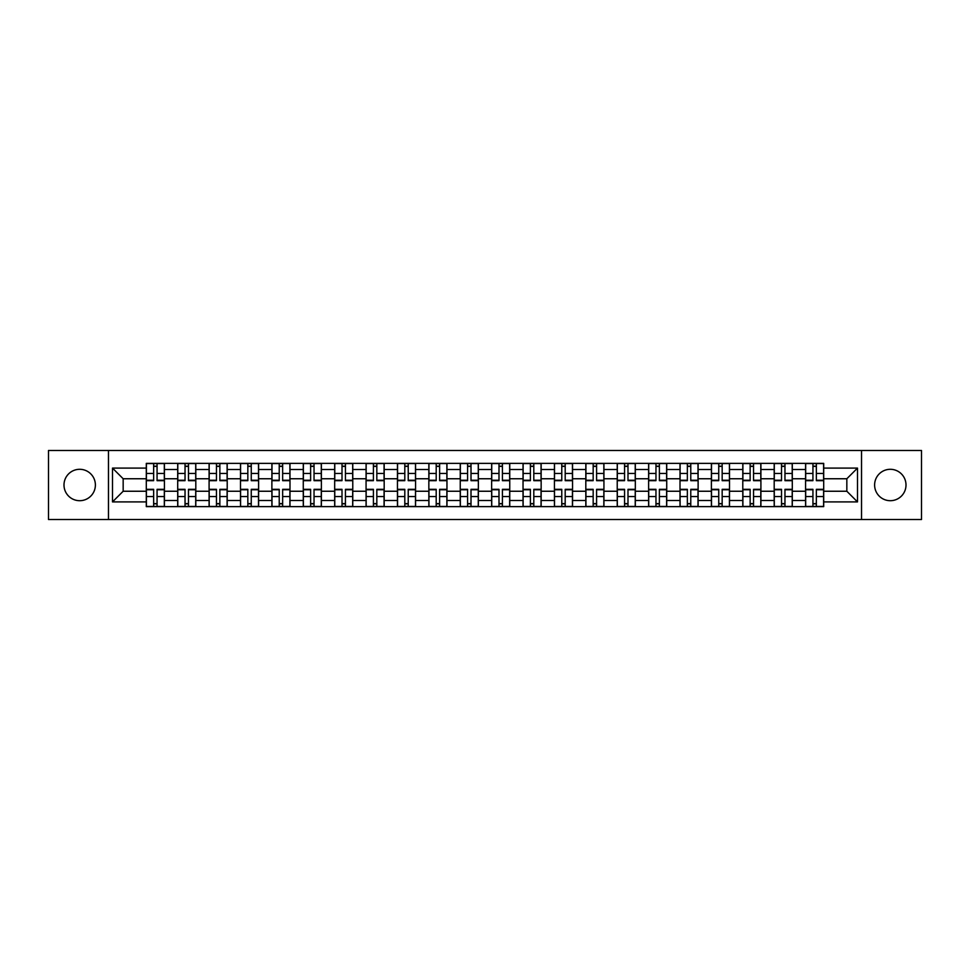 <?xml version="1.0" encoding="UTF-8"?>
<svg xmlns="http://www.w3.org/2000/svg" width="970" height="970" viewBox="0 0 970 970"><rect width="100%" height="100%" fill="white"/><g stroke="black" fill="none" stroke-linecap="round" stroke-linejoin="round"><path stroke-width="1.45" d="M890.302 469.298A15.702 15.702 0 0 0 874.613 485A15.702 15.702 0 0 0 890.302 500.702A15.702 15.702 0 0 0 906.004 485A15.702 15.702 0 0 0 890.302 469.298M79.698 469.298A15.702 15.702 0 0 0 63.996 485A15.702 15.702 0 0 0 79.698 500.702A15.702 15.702 0 0 0 95.387 485A15.702 15.702 0 0 0 79.698 469.298M861.53 519.508L921.5 519.508L921.5 450.492L48.5 450.492L48.5 519.508L861.53 519.508L861.53 450.492M177.704 506.631L177.704 469.504L164.415 469.504L164.415 506.631M164.415 469.504L164.415 463.369M177.704 469.504L177.704 463.369M195.807 463.369L195.807 506.631M209.096 506.631L209.096 463.369M227.21 463.369L227.21 506.631M240.487 506.631L240.487 463.369M258.602 463.369L258.602 506.631M271.879 506.631L271.879 463.369M289.994 463.369L289.994 506.631M303.27 506.631L303.27 463.369M321.385 463.369L321.385 506.631M334.674 506.631L334.674 463.369M352.777 463.369L352.777 506.631M366.066 506.631L366.066 463.369M384.181 463.369L384.181 506.631M397.457 506.631L397.457 463.369M415.572 463.369L415.572 506.631M428.849 506.631L428.849 463.369M446.964 463.369L446.964 506.631M460.253 506.631L460.253 463.369M478.355 463.369L478.355 506.631M491.644 506.631L491.644 463.369M509.747 463.369L509.747 506.631M523.036 506.631L523.036 463.369M541.151 463.369L541.151 506.631M554.428 506.631L554.428 463.369M572.542 463.369L572.542 506.631M585.819 506.631L585.819 463.369M603.934 463.369L603.934 506.631M617.223 506.631L617.223 463.369M635.326 463.369L635.326 506.631M648.615 506.631L648.615 463.369M666.729 463.369L666.729 506.631M680.006 506.631L680.006 463.369M698.121 463.369L698.121 506.631M711.398 506.631L711.398 463.369M729.513 463.369L729.513 506.631M742.79 506.631L742.79 463.369M760.904 463.369L760.904 506.631M774.193 506.631L774.193 463.369M792.296 463.369L792.296 506.631M805.585 506.631L805.585 463.369M805.585 491.244L792.296 491.244M774.193 491.244L760.904 491.244M742.79 491.244L729.513 491.244M711.398 491.244L698.121 491.244M680.006 491.244L666.729 491.244M648.615 491.244L635.326 491.244M617.223 491.244L603.934 491.244M585.819 491.244L572.542 491.244M554.428 491.244L541.151 491.244M523.036 491.244L509.747 491.244M491.644 491.244L478.355 491.244M460.253 491.244L446.964 491.244M428.849 491.244L415.572 491.244M397.457 491.244L384.181 491.244M366.066 491.244L352.777 491.244M334.674 491.244L321.385 491.244M303.27 491.244L289.994 491.244M271.879 491.244L258.602 491.244M240.487 491.244L227.21 491.244M209.096 491.244L195.807 491.244M177.704 491.244L164.415 491.244M805.585 478.756L792.296 478.756M774.193 478.756L760.904 478.756M742.79 478.756L729.513 478.756M711.398 478.756L698.121 478.756M680.006 478.756L666.729 478.756M648.615 478.756L635.326 478.756M617.223 478.756L603.934 478.756M585.819 478.756L572.542 478.756M554.428 478.756L541.151 478.756M523.036 478.756L509.747 478.756M491.644 478.756L478.355 478.756M460.253 478.756L446.964 478.756M428.849 478.756L415.572 478.756M397.457 478.756L384.181 478.756M366.066 478.756L352.777 478.756M334.674 478.756L321.385 478.756M303.27 478.756L289.994 478.756M271.879 478.756L258.602 478.756M240.487 478.756L227.21 478.756M209.096 478.756L195.807 478.756M177.704 478.756L164.415 478.756M123.166 491.244L146.3 491.244L146.3 478.756L123.166 478.756L123.166 491.244L112.496 501.902L112.496 468.098L146.3 468.098L146.3 478.756M823.7 478.756L823.7 491.244L846.834 491.244L846.834 478.756L823.7 478.756L823.7 463.369L146.3 463.369L146.3 468.098M823.7 468.098L857.504 468.098L857.504 501.902L823.7 501.902L823.7 491.244M146.3 491.244L146.3 506.631L823.7 506.631L823.7 501.902M146.3 501.902L112.496 501.902M108.47 519.508L108.47 450.492M157.067 503.612L153.648 503.612M153.648 466.388L157.067 466.388M188.471 503.612L185.04 503.612M185.04 466.388L188.471 466.388M219.863 503.612L216.443 503.612M216.443 466.388L219.863 466.388M251.254 503.612L247.835 503.612M247.835 466.388L251.254 466.388M282.646 503.612L279.227 503.612M279.227 466.388L282.646 466.388M314.037 503.612L310.618 503.612M310.618 466.388L314.037 466.388M345.441 503.612L342.01 503.612M342.01 466.388L345.441 466.388M376.833 503.612L373.414 503.612M373.414 466.388L376.833 466.388M408.224 503.612L404.805 503.612M404.805 466.388L408.224 466.388M439.616 503.612L436.197 503.612M436.197 466.388L439.616 466.388M471.008 503.612L467.588 503.612M467.588 466.388L471.008 466.388M502.411 503.612L498.992 503.612M498.992 466.388L502.411 466.388M533.803 503.612L530.384 503.612M530.384 466.388L533.803 466.388M565.195 503.612L561.775 503.612M561.775 466.388L565.195 466.388M596.586 503.612L593.167 503.612M593.167 466.388L596.586 466.388M627.99 503.612L624.559 503.612M624.559 466.388L627.99 466.388M659.382 503.612L655.962 503.612M655.962 466.388L659.382 466.388M690.773 503.612L687.354 503.612M687.354 466.388L690.773 466.388M722.165 503.612L718.746 503.612M718.746 466.388L722.165 466.388M753.557 503.612L750.137 503.612M750.137 466.388L753.557 466.388M784.96 503.612L781.529 503.612M781.529 466.388L784.96 466.388M816.352 503.612L812.933 503.612M812.933 466.388L816.352 466.388M112.496 468.098L123.166 478.756M846.834 491.244L857.504 501.902M846.834 478.756L857.504 468.098M157.067 480.671L157.067 463.563L164.318 463.563L164.318 480.671L157.067 480.671M153.648 466.182L157.067 466.182M153.648 463.563L146.409 463.563L146.409 480.671L153.648 480.671L153.648 463.563L157.067 463.563M153.648 489.329L153.648 506.437L146.409 506.437L146.409 489.329L153.648 489.329M157.067 503.818L153.648 503.818M157.067 506.437L164.318 506.437L164.318 489.329L157.067 489.329L157.067 506.437L153.648 506.437M188.471 480.671L188.471 463.563L195.71 463.563L195.71 480.671L188.471 480.671M185.04 466.182L188.471 466.182M185.04 463.563L177.801 463.563L177.801 480.671L185.04 480.671L185.04 463.563L188.471 463.563M219.863 480.671L219.863 463.563L227.101 463.563L227.101 480.671L219.863 480.671M216.443 466.182L219.863 466.182M216.443 463.563L209.193 463.563L209.193 480.671L216.443 480.671L216.443 463.563L219.863 463.563M251.254 480.671L251.254 463.563L258.505 463.563L258.505 480.671L251.254 480.671M247.835 466.182L251.254 466.182M247.835 463.563L240.584 463.563L240.584 480.671L247.835 480.671L247.835 463.563L251.254 463.563M185.04 489.329L185.04 506.437L177.801 506.437L177.801 489.329L185.04 489.329M188.471 503.818L185.04 503.818M188.471 506.437L195.71 506.437L195.71 489.329L188.471 489.329L188.471 506.437L185.04 506.437M216.443 489.329L216.443 506.437L209.193 506.437L209.193 489.329L216.443 489.329M219.863 503.818L216.443 503.818M219.863 506.437L227.101 506.437L227.101 489.329L219.863 489.329L219.863 506.437L216.443 506.437M247.835 489.329L247.835 506.437L240.584 506.437L240.584 489.329L247.835 489.329M251.254 503.818L247.835 503.818M251.254 506.437L258.505 506.437L258.505 489.329L251.254 489.329L251.254 506.437L247.835 506.437M282.646 480.671L282.646 463.563L289.897 463.563L289.897 480.671L282.646 480.671M279.227 466.182L282.646 466.182M279.227 463.563L271.988 463.563L271.988 480.671L279.227 480.671L279.227 463.563L282.646 463.563M314.037 480.671L314.037 463.563L321.288 463.563L321.288 480.671L314.037 480.671M310.618 466.182L314.037 466.182M310.618 463.563L303.38 463.563L303.38 480.671L310.618 480.671L310.618 463.563L314.037 463.563M279.227 489.329L279.227 506.437L271.988 506.437L271.988 489.329L279.227 489.329M282.646 503.818L279.227 503.818M282.646 506.437L289.897 506.437L289.897 489.329L282.646 489.329L282.646 506.437L279.227 506.437M310.618 489.329L310.618 506.437L303.38 506.437L303.38 489.329L310.618 489.329M314.037 503.818L310.618 503.818M314.037 506.437L321.288 506.437L321.288 489.329L314.037 489.329L314.037 506.437L310.618 506.437M345.441 480.671L345.441 463.563L352.68 463.563L352.68 480.671L345.441 480.671M342.01 466.182L345.441 466.182M342.01 463.563L334.771 463.563L334.771 480.671L342.01 480.671L342.01 463.563L345.441 463.563M376.833 480.671L376.833 463.563L384.071 463.563L384.071 480.671L376.833 480.671M373.414 466.182L376.833 466.182M373.414 463.563L366.163 463.563L366.163 480.671L373.414 480.671L373.414 463.563L376.833 463.563M408.224 480.671L408.224 463.563L415.475 463.563L415.475 480.671L408.224 480.671M404.805 466.182L408.224 466.182M404.805 463.563L397.554 463.563L397.554 480.671L404.805 480.671L404.805 463.563L408.224 463.563M439.616 480.671L439.616 463.563L446.867 463.563L446.867 480.671L439.616 480.671M436.197 466.182L439.616 466.182M436.197 463.563L428.958 463.563L428.958 480.671L436.197 480.671L436.197 463.563L439.616 463.563M471.008 480.671L471.008 463.563L478.258 463.563L478.258 480.671L471.008 480.671M467.588 466.182L471.008 466.182M467.588 463.563L460.35 463.563L460.35 480.671L467.588 480.671L467.588 463.563L471.008 463.563M502.411 480.671L502.411 463.563L509.65 463.563L509.65 480.671L502.411 480.671M498.992 466.182L502.411 466.182M498.992 463.563L491.741 463.563L491.741 480.671L498.992 480.671L498.992 463.563L502.411 463.563M533.803 480.671L533.803 463.563L541.042 463.563L541.042 480.671L533.803 480.671M530.384 466.182L533.803 466.182M530.384 463.563L523.133 463.563L523.133 480.671L530.384 480.671L530.384 463.563L533.803 463.563M565.195 480.671L565.195 463.563L572.445 463.563L572.445 480.671L565.195 480.671M561.775 466.182L565.195 466.182M561.775 463.563L554.525 463.563L554.525 480.671L561.775 480.671L561.775 463.563L565.195 463.563M342.01 489.329L342.01 506.437L334.771 506.437L334.771 489.329L342.01 489.329M345.441 503.818L342.01 503.818M345.441 506.437L352.68 506.437L352.68 489.329L345.441 489.329L345.441 506.437L342.01 506.437M373.414 489.329L373.414 506.437L366.163 506.437L366.163 489.329L373.414 489.329M376.833 503.818L373.414 503.818M376.833 506.437L384.071 506.437L384.071 489.329L376.833 489.329L376.833 506.437L373.414 506.437M404.805 489.329L404.805 506.437L397.554 506.437L397.554 489.329L404.805 489.329M408.224 503.818L404.805 503.818M408.224 506.437L415.475 506.437L415.475 489.329L408.224 489.329L408.224 506.437L404.805 506.437M436.197 489.329L436.197 506.437L428.958 506.437L428.958 489.329L436.197 489.329M439.616 503.818L436.197 503.818M439.616 506.437L446.867 506.437L446.867 489.329L439.616 489.329L439.616 506.437L436.197 506.437M467.588 489.329L467.588 506.437L460.35 506.437L460.35 489.329L467.588 489.329M471.008 503.818L467.588 503.818M471.008 506.437L478.258 506.437L478.258 489.329L471.008 489.329L471.008 506.437L467.588 506.437M498.992 489.329L498.992 506.437L491.741 506.437L491.741 489.329L498.992 489.329M502.411 503.818L498.992 503.818M502.411 506.437L509.65 506.437L509.65 489.329L502.411 489.329L502.411 506.437L498.992 506.437M530.384 489.329L530.384 506.437L523.133 506.437L523.133 489.329L530.384 489.329M533.803 503.818L530.384 503.818M533.803 506.437L541.042 506.437L541.042 489.329L533.803 489.329L533.803 506.437L530.384 506.437M561.775 489.329L561.775 506.437L554.525 506.437L554.525 489.329L561.775 489.329M565.195 503.818L561.775 503.818M565.195 506.437L572.445 506.437L572.445 489.329L565.195 489.329L565.195 506.437L561.775 506.437M596.586 480.671L596.586 463.563L603.837 463.563L603.837 480.671L596.586 480.671M593.167 466.182L596.586 466.182M593.167 463.563L585.928 463.563L585.928 480.671L593.167 480.671L593.167 463.563L596.586 463.563M627.99 480.671L627.99 463.563L635.229 463.563L635.229 480.671L627.99 480.671M624.559 466.182L627.99 466.182M624.559 463.563L617.32 463.563L617.32 480.671L624.559 480.671L624.559 463.563L627.99 463.563M659.382 480.671L659.382 463.563L666.62 463.563L666.62 480.671L659.382 480.671M655.962 466.182L659.382 466.182M655.962 463.563L648.712 463.563L648.712 480.671L655.962 480.671L655.962 463.563L659.382 463.563M690.773 480.671L690.773 463.563L698.012 463.563L698.012 480.671L690.773 480.671M687.354 466.182L690.773 466.182M687.354 463.563L680.103 463.563L680.103 480.671L687.354 480.671L687.354 463.563L690.773 463.563M722.165 480.671L722.165 463.563L729.416 463.563L729.416 480.671L722.165 480.671M718.746 466.182L722.165 466.182M718.746 463.563L711.495 463.563L711.495 480.671L718.746 480.671L718.746 463.563L722.165 463.563M753.557 480.671L753.557 463.563L760.807 463.563L760.807 480.671L753.557 480.671M750.137 466.182L753.557 466.182M750.137 463.563L742.899 463.563L742.899 480.671L750.137 480.671L750.137 463.563L753.557 463.563M593.167 489.329L593.167 506.437L585.928 506.437L585.928 489.329L593.167 489.329M596.586 503.818L593.167 503.818M596.586 506.437L603.837 506.437L603.837 489.329L596.586 489.329L596.586 506.437L593.167 506.437M624.559 489.329L624.559 506.437L617.32 506.437L617.32 489.329L624.559 489.329M627.99 503.818L624.559 503.818M627.99 506.437L635.229 506.437L635.229 489.329L627.99 489.329L627.99 506.437L624.559 506.437M655.962 489.329L655.962 506.437L648.712 506.437L648.712 489.329L655.962 489.329M659.382 503.818L655.962 503.818M659.382 506.437L666.62 506.437L666.62 489.329L659.382 489.329L659.382 506.437L655.962 506.437M687.354 489.329L687.354 506.437L680.103 506.437L680.103 489.329L687.354 489.329M690.773 503.818L687.354 503.818M690.773 506.437L698.012 506.437L698.012 489.329L690.773 489.329L690.773 506.437L687.354 506.437M718.746 489.329L718.746 506.437L711.495 506.437L711.495 489.329L718.746 489.329M722.165 503.818L718.746 503.818M722.165 506.437L729.416 506.437L729.416 489.329L722.165 489.329L722.165 506.437L718.746 506.437M750.137 489.329L750.137 506.437L742.899 506.437L742.899 489.329L750.137 489.329M753.557 503.818L750.137 503.818M753.557 506.437L760.807 506.437L760.807 489.329L753.557 489.329L753.557 506.437L750.137 506.437M784.96 480.671L784.96 463.563L792.199 463.563L792.199 480.671L784.96 480.671M781.529 466.182L784.96 466.182M781.529 463.563L774.29 463.563L774.29 480.671L781.529 480.671L781.529 463.563L784.96 463.563M781.529 489.329L781.529 506.437L774.29 506.437L774.29 489.329L781.529 489.329M784.96 503.818L781.529 503.818M784.96 506.437L792.199 506.437L792.199 489.329L784.96 489.329L784.96 506.437L781.529 506.437M816.352 480.671L816.352 463.563L823.591 463.563L823.591 480.671L816.352 480.671M812.933 466.182L816.352 466.182M812.933 463.563L805.682 463.563L805.682 480.671L812.933 480.671L812.933 463.563L816.352 463.563M812.933 489.329L812.933 506.437L805.682 506.437L805.682 489.329L812.933 489.329M816.352 503.818L812.933 503.818M816.352 506.437L823.591 506.437L823.591 489.329L816.352 489.329L816.352 506.437L812.933 506.437M774.193 469.504L760.904 469.504M742.79 469.504L729.513 469.504M711.398 469.504L698.121 469.504M680.006 469.504L666.729 469.504M648.615 469.504L635.326 469.504M617.223 469.504L603.934 469.504M585.819 469.504L572.542 469.504M554.428 469.504L541.151 469.504M523.036 469.504L509.747 469.504M491.644 469.504L478.355 469.504M460.253 469.504L446.964 469.504M428.849 469.504L415.572 469.504M397.457 469.504L384.181 469.504M366.066 469.504L352.777 469.504M334.674 469.504L321.385 469.504M303.27 469.504L289.994 469.504M271.879 469.504L258.602 469.504M240.487 469.504L227.21 469.504M209.096 469.504L195.807 469.504M805.585 469.504L792.296 469.504M774.193 500.496L760.904 500.496M742.79 500.496L729.513 500.496M711.398 500.496L698.121 500.496M680.006 500.496L666.729 500.496M648.615 500.496L635.326 500.496M617.223 500.496L603.934 500.496M585.819 500.496L572.542 500.496M554.428 500.496L541.151 500.496M523.036 500.496L509.747 500.496M491.644 500.496L478.355 500.496M460.253 500.496L446.964 500.496M428.849 500.496L415.572 500.496M397.457 500.496L384.181 500.496M366.066 500.496L352.777 500.496M334.674 500.496L321.385 500.496M303.27 500.496L289.994 500.496M271.879 500.496L258.602 500.496M240.487 500.496L227.21 500.496M209.096 500.496L195.807 500.496M177.704 500.496L164.415 500.496M805.585 500.496L792.296 500.496M157.067 480.247L164.318 480.247M157.067 473.457L164.318 473.457M146.409 480.247L153.648 480.247M146.409 473.457L153.648 473.457M153.648 489.753L146.409 489.753M153.648 496.543L146.409 496.543M164.318 489.753L157.067 489.753M164.318 496.543L157.067 496.543M188.471 480.247L195.71 480.247M188.471 473.457L195.71 473.457M177.801 480.247L185.04 480.247M177.801 473.457L185.04 473.457M219.863 480.247L227.101 480.247M219.863 473.457L227.101 473.457M209.193 480.247L216.443 480.247M209.193 473.457L216.443 473.457M251.254 480.247L258.505 480.247M251.254 473.457L258.505 473.457M240.584 480.247L247.835 480.247M240.584 473.457L247.835 473.457M185.04 489.753L177.801 489.753M185.04 496.543L177.801 496.543M195.71 489.753L188.471 489.753M195.71 496.543L188.471 496.543M216.443 489.753L209.193 489.753M216.443 496.543L209.193 496.543M227.101 489.753L219.863 489.753M227.101 496.543L219.863 496.543M247.835 489.753L240.584 489.753M247.835 496.543L240.584 496.543M258.505 489.753L251.254 489.753M258.505 496.543L251.254 496.543M282.646 480.247L289.897 480.247M282.646 473.457L289.897 473.457M271.988 480.247L279.227 480.247M271.988 473.457L279.227 473.457M314.037 480.247L321.288 480.247M314.037 473.457L321.288 473.457M303.38 480.247L310.618 480.247M303.38 473.457L310.618 473.457M279.227 489.753L271.988 489.753M279.227 496.543L271.988 496.543M289.897 489.753L282.646 489.753M289.897 496.543L282.646 496.543M310.618 489.753L303.38 489.753M310.618 496.543L303.38 496.543M321.288 489.753L314.037 489.753M321.288 496.543L314.037 496.543M345.441 480.247L352.68 480.247M345.441 473.457L352.68 473.457M334.771 480.247L342.01 480.247M334.771 473.457L342.01 473.457M376.833 480.247L384.071 480.247M376.833 473.457L384.071 473.457M366.163 480.247L373.414 480.247M366.163 473.457L373.414 473.457M408.224 480.247L415.475 480.247M408.224 473.457L415.475 473.457M397.554 480.247L404.805 480.247M397.554 473.457L404.805 473.457M439.616 480.247L446.867 480.247M439.616 473.457L446.867 473.457M428.958 480.247L436.197 480.247M428.958 473.457L436.197 473.457M471.008 480.247L478.258 480.247M471.008 473.457L478.258 473.457M460.35 480.247L467.588 480.247M460.35 473.457L467.588 473.457M502.411 480.247L509.65 480.247M502.411 473.457L509.65 473.457M491.741 480.247L498.992 480.247M491.741 473.457L498.992 473.457M533.803 480.247L541.042 480.247M533.803 473.457L541.042 473.457M523.133 480.247L530.384 480.247M523.133 473.457L530.384 473.457M565.195 480.247L572.445 480.247M565.195 473.457L572.445 473.457M554.525 480.247L561.775 480.247M554.525 473.457L561.775 473.457M342.01 489.753L334.771 489.753M342.01 496.543L334.771 496.543M352.68 489.753L345.441 489.753M352.68 496.543L345.441 496.543M373.414 489.753L366.163 489.753M373.414 496.543L366.163 496.543M384.071 489.753L376.833 489.753M384.071 496.543L376.833 496.543M404.805 489.753L397.554 489.753M404.805 496.543L397.554 496.543M415.475 489.753L408.224 489.753M415.475 496.543L408.224 496.543M436.197 489.753L428.958 489.753M436.197 496.543L428.958 496.543M446.867 489.753L439.616 489.753M446.867 496.543L439.616 496.543M467.588 489.753L460.35 489.753M467.588 496.543L460.35 496.543M478.258 489.753L471.008 489.753M478.258 496.543L471.008 496.543M498.992 489.753L491.741 489.753M498.992 496.543L491.741 496.543M509.65 489.753L502.411 489.753M509.65 496.543L502.411 496.543M530.384 489.753L523.133 489.753M530.384 496.543L523.133 496.543M541.042 489.753L533.803 489.753M541.042 496.543L533.803 496.543M561.775 489.753L554.525 489.753M561.775 496.543L554.525 496.543M572.445 489.753L565.195 489.753M572.445 496.543L565.195 496.543M596.586 480.247L603.837 480.247M596.586 473.457L603.837 473.457M585.928 480.247L593.167 480.247M585.928 473.457L593.167 473.457M627.99 480.247L635.229 480.247M627.99 473.457L635.229 473.457M617.32 480.247L624.559 480.247M617.32 473.457L624.559 473.457M659.382 480.247L666.62 480.247M659.382 473.457L666.62 473.457M648.712 480.247L655.962 480.247M648.712 473.457L655.962 473.457M690.773 480.247L698.012 480.247M690.773 473.457L698.012 473.457M680.103 480.247L687.354 480.247M680.103 473.457L687.354 473.457M722.165 480.247L729.416 480.247M722.165 473.457L729.416 473.457M711.495 480.247L718.746 480.247M711.495 473.457L718.746 473.457M753.557 480.247L760.807 480.247M753.557 473.457L760.807 473.457M742.899 480.247L750.137 480.247M742.899 473.457L750.137 473.457M593.167 489.753L585.928 489.753M593.167 496.543L585.928 496.543M603.837 489.753L596.586 489.753M603.837 496.543L596.586 496.543M624.559 489.753L617.32 489.753M624.559 496.543L617.32 496.543M635.229 489.753L627.99 489.753M635.229 496.543L627.99 496.543M655.962 489.753L648.712 489.753M655.962 496.543L648.712 496.543M666.62 489.753L659.382 489.753M666.62 496.543L659.382 496.543M687.354 489.753L680.103 489.753M687.354 496.543L680.103 496.543M698.012 489.753L690.773 489.753M698.012 496.543L690.773 496.543M718.746 489.753L711.495 489.753M718.746 496.543L711.495 496.543M729.416 489.753L722.165 489.753M729.416 496.543L722.165 496.543M750.137 489.753L742.899 489.753M750.137 496.543L742.899 496.543M760.807 489.753L753.557 489.753M760.807 496.543L753.557 496.543M784.96 480.247L792.199 480.247M784.96 473.457L792.199 473.457M774.29 480.247L781.529 480.247M774.29 473.457L781.529 473.457M781.529 489.753L774.29 489.753M781.529 496.543L774.29 496.543M792.199 489.753L784.96 489.753M792.199 496.543L784.96 496.543M816.352 480.247L823.591 480.247M816.352 473.457L823.591 473.457M805.682 480.247L812.933 480.247M805.682 473.457L812.933 473.457M812.933 489.753L805.682 489.753M812.933 496.543L805.682 496.543M823.591 489.753L816.352 489.753M823.591 496.543L816.352 496.543"/></g></svg>
